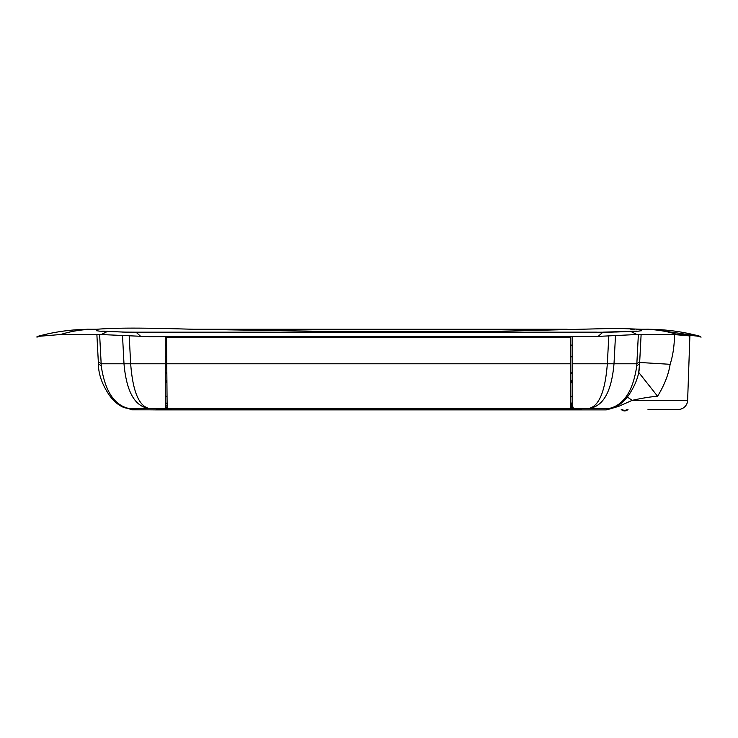 <?xml version="1.0" encoding="UTF-8"?>
<svg xmlns="http://www.w3.org/2000/svg" width="738" height="738" viewBox="0 0 738 738"><rect width="100%" height="100%" fill="white"/><g stroke="black" fill="none" stroke-linecap="round" stroke-linejoin="round"><path stroke-width="1.11" d="M167.139 408.003L165.257 408.031M581.23 409.129L581.23 409.83L581.23 408.787L581.23 409.83L606.295 409.83L608.582 408.612L570.852 408.548L570.852 363.779L166.76 363.779L166.53 337.561L570.852 337.561L570.852 363.779L166.76 363.779L167.148 408.455L570.852 408.455M615.492 335.578L614.007 363.779C611.553 391.749 603.13 406.638 588.758 408.455L608.822 408.548C623.721 405.328 633.047 391.112 636.774 365.9L639.588 363.779L638.693 372.413M608.804 335.901L607.337 363.779L636.839 363.779L636.774 365.9M596.535 332.165L129.012 332.284L99.445 331.141L129.012 332.284L608.998 332.22L638.555 331.141L602.964 332.146L598.149 336.399L149.113 336.657L101.272 334.545L60.645 334.517L37.638 336.399C54.815 331.648 72.527 329.277 90.746 329.277L94.888 329.277C83.043 329.277 71.623 331.03 60.645 334.517M607.337 363.779C605.225 391.398 599.035 406.287 588.758 408.455L572.743 408.455L572.743 363.779L607.337 363.779M165.257 336.666L165.257 363.779L130.663 363.779L129.205 335.993M122.517 335.67L123.993 363.779C126.447 391.749 134.869 406.638 149.242 408.455L129.196 408.714M99.63 334.526L101.161 363.779L130.663 363.779C132.775 391.398 138.965 406.287 149.242 408.455L165.257 408.455L165.257 363.779M165.257 408.455L129.178 408.548C114.279 405.328 104.953 391.112 101.226 365.9L101.161 363.779L98.302 361.675L96.881 334.489M129.482 332.266L99.445 331.141L96.678 330.689L96.604 329.277L94.888 329.277M98.302 361.675L98.412 363.779C98.375 373.64 101.862 383.898 108.883 394.544C113.255 400.937 118.384 405.31 124.27 407.68L128.486 408.529M101.226 365.9L98.412 363.751M641.119 334.48L639.588 363.751M615.676 332.026L638.555 331.141L641.322 330.689L641.396 329.277L647.254 329.277C665.473 329.277 683.185 331.648 700.362 336.399L684.006 334.766L695.694 335.679L701.091 337.128M572.743 336.712L572.743 363.779M638.37 334.508L636.839 363.779L639.698 361.675M608.619 408.603L572.743 408.455M700.279 336.371L652.244 329.342M630.815 329.277L634.865 329.277M636.682 329.277L637.355 329.277M567.236 329.277L194.149 329.277L567.236 329.277M598.149 336.399L636.903 334.517L677.346 334.517L673.314 334.48L682.816 335.32M96.992 330.938L96.604 329.277L96.678 330.689L96.604 329.277L92.628 329.286M641.073 330.919L641.396 329.277L616.719 328.345L510.622 331.002C476.766 331.694 437.68 331.888 393.354 331.574L314.803 331.214L194.435 329.286C158.07 328.299 122.047 327.248 96.604 329.277M90.746 329.277L90.746 329.277C72.573 329.277 54.889 331.639 37.693 336.38M643.324 329.277L643.112 329.277C654.947 329.277 666.368 331.03 677.346 334.517L684.006 334.766M622.06 409.452A4.16 4.16 0 0 0 627.18 409.452A4.16 4.16 0 0 1 622.06 409.452M621.221 409.452A4.714 4.714 0 0 0 628.01 409.452A4.714 4.714 0 0 1 621.221 409.452M645.372 329.277L647.023 329.249M643.591 329.277L641.396 329.277L641.322 330.679L641.396 329.277M630.344 331.178L637.115 331.141M626.082 331.27L620.824 331.546M608.998 332.22L342.026 332.192L559.349 332.312M337.543 332.192L309.425 332.183M290.91 332.192L267.211 332.192M241.999 332.192L217.461 332.192M192.184 332.192L183.052 332.192M163.356 332.192L149.233 332.192M145.257 332.183L136.004 332.183L140.866 336.5M135.903 332.183L122.333 332.082M111.825 331.288L117.084 331.583M107.776 331.187L101.816 331.15M128.615 408.548L131.696 409.691L129.418 408.612L167.148 408.455M131.696 409.691L156.77 409.894L156.77 408.787L175.635 408.704L581.23 408.787M167.139 407.155L165.257 407.21M570.852 407.145L572.743 407.21M572.743 407.256L570.852 407.358M129.418 408.612L128.873 408.575M608.582 408.612L609.127 408.575M570.852 405.872L572.743 405.411M573.251 407.228L571.23 405.891L571.821 403.16L570.852 404.046M572.743 408.465L570.852 408.538M167.111 404.009L165.257 402.321M572.743 381.445L570.852 383.206M165.257 381.445L166.926 383.004M572.743 402.939L571.821 403.16L572.743 401.813M647.992 409.452L678.213 409.452A9.428 9.428 0 0 0 687.631 400.356L689.882 335.938L673.314 334.48M617.521 405.9L618.739 406.334L608.582 409.304M618.739 406.334L632.171 400.356C642.161 398.123 650.63 396.767 657.586 396.278C664.44 385.015 668.61 374.36 670.122 364.304C672.927 355.624 674.394 345.716 674.514 334.591M167.12 405.872L165.257 405.937M570.852 382.238L572.743 380.522L570.852 382.238M166.917 382.026L165.257 380.522L166.917 382.026M627.291 396.989L632.171 400.356L687.631 400.356M638.702 372.376L657.586 396.278M639.652 362.478L670.122 364.304M567.052 329.286L194.703 329.296M570.852 373.732L572.743 371.878M165.257 371.878L166.843 373.428M99.445 331.141L96.678 330.689M638.555 331.141L641.322 330.689M342.026 332.192L136.004 332.183M131.705 409.83L128.449 408.529L131.705 409.83L581.23 409.821M107.905 331.196L101.272 334.545M630.261 331.178L636.903 334.517M606.295 409.83L609.551 408.529L606.295 409.83L606.322 409.249M609.385 408.548L606.304 409.691M167.046 397.109L165.257 395.457M572.743 395.457L570.852 397.201M165.257 356.777L166.696 356.777L165.257 356.795M570.852 356.777L572.743 356.777L570.852 356.795M165.257 345.116L166.594 345.116M570.852 345.116L572.743 345.116M570.852 381.445L572.743 379.701M165.257 379.701L166.908 381.223M156.77 409.885L581.23 409.885M639.588 363.779C639.625 373.64 636.138 383.898 629.117 394.544C624.745 400.937 619.616 405.31 613.73 407.68L609.514 408.529M36.909 337.128L42.297 335.679M36.9 336.832L40.313 335.91M90.691 329.277L92.85 329.277M700.307 336.38C683.111 331.639 665.427 329.277 647.254 329.277M641.331 329.268L645.805 329.277M645.446 329.277L647.669 329.231M645.021 329.286L645.732 329.277M645.123 329.277L645.685 329.277M567.291 329.277L544.247 329.277M648.361 329.213L645.464 329.277M645.519 329.277L647.281 329.249M92.278 329.277L86.826 329.222M606.295 409.894L581.23 409.894M608.795 408.714L609.44 408.538"/></g></svg>
